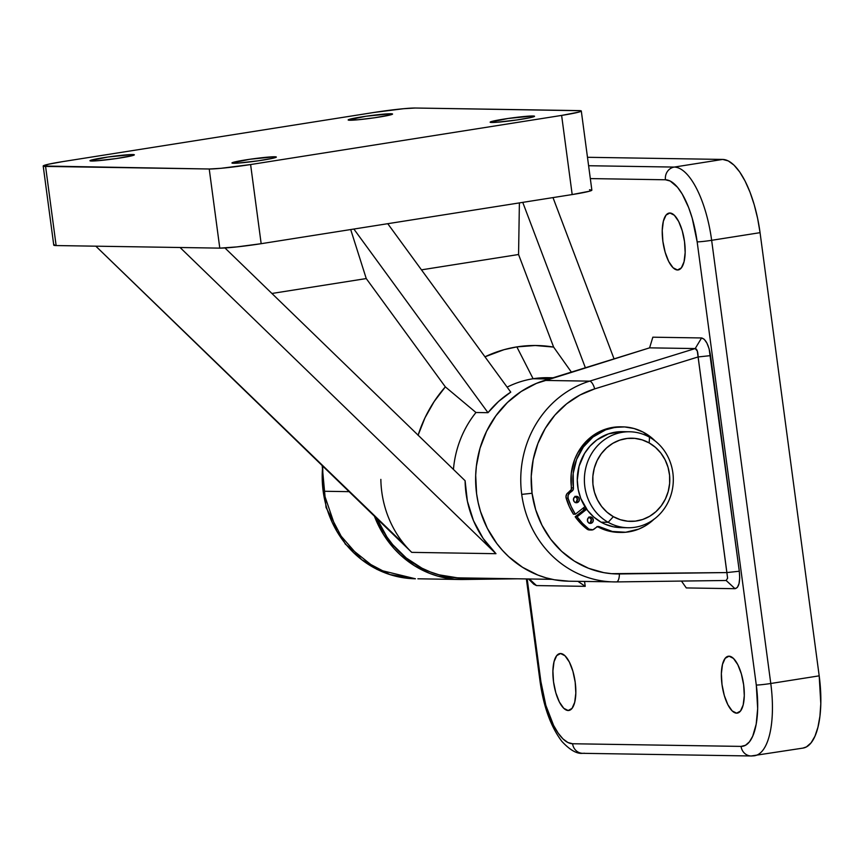 <?xml version="1.0" encoding="UTF-8"?>
<svg xmlns="http://www.w3.org/2000/svg" width="864" height="864" viewBox="0 0 864 864"><rect width="100%" height="100%" fill="white"/><g stroke="black" fill="none" stroke-linecap="round" stroke-linejoin="round"><path stroke-width="1.3" d="M614.002 581.915A102.373 94.856 -89.1 0 1 521.716 494.381A102.373 94.856 -89.1 0 1 589.648 381.143L544.525 380.43A102.373 94.856 90.9 0 0 476.42 492.361A102.373 94.856 90.9 0 0 568.868 581.202L616.464 581.915A8.003 3.013 -90.7 0 0 619.38 573.966A94.381 87.448 -89.1 0 1 532.062 493.268L521.716 494.381A102.373 94.856 90.9 0 0 613.796 581.904A102.373 94.856 90.9 0 0 616.432 581.915M568.166 710.51A28.793 10.692 81 0 1 553.651 682.7A28.793 10.692 81 0 1 559.926 653.573A28.793 10.692 81 0 1 560.563 653.53L564.991 655.765L569.333 661.997L572.908 671.274L575.186 682.193L575.824 693.079L574.711 702.292L572.022 708.404L568.166 710.51L563.728 708.275L559.386 702.043L555.811 692.766L553.532 681.847L552.906 670.961L554.018 661.759L556.708 655.636L560.563 653.53A28.793 10.692 81 0 1 575.057 681.199A28.793 10.692 81 0 1 568.912 710.456A28.793 10.692 81 0 1 568.166 710.51L569.624 710.262L568.166 710.51M736.636 713.167A28.793 10.692 81 0 1 722.12 685.357A28.793 10.692 81 0 1 728.395 656.23A28.793 10.692 81 0 1 729.032 656.186L733.46 658.422L737.802 664.654L741.377 673.931L743.656 684.85L744.293 695.736L743.18 704.938L740.48 711.061L736.636 713.167L732.197 710.932L727.855 704.7L724.28 695.423L722.002 684.504L721.364 673.618L722.488 664.405L725.177 658.292L729.032 656.186A28.793 10.692 81 0 1 743.515 683.856A28.793 10.692 81 0 1 737.37 713.102A28.793 10.692 81 0 1 736.636 713.167L738.094 712.908L736.636 713.167M677.495 269.989A28.793 10.692 81 0 1 662.99 242.179A28.793 10.692 81 0 1 669.254 213.052A28.793 10.692 81 0 1 669.892 213.008L674.33 215.244L678.672 221.476L682.247 230.753L684.526 241.672L685.163 252.558L684.04 261.77L681.35 267.883L677.495 269.989L673.067 267.754L668.725 261.522L665.15 252.245L662.872 241.326L662.234 230.44L663.347 221.238L666.036 215.114L669.892 213.008A28.793 10.692 81 0 1 684.385 240.678A28.793 10.692 81 0 1 678.24 269.935A28.793 10.692 81 0 1 677.495 269.989L678.964 269.741L677.495 269.989M584.01 509.803A47.995 44.464 -89.1 0 1 582.898 508.27L584.01 509.814M323.168 491.249A102.373 94.856 90.9 0 0 415.444 578.783L389.837 574.56L361.724 559.721L336.809 531.22L323.168 491.249L349.099 491.659L323.168 491.249L322.704 466.074A102.373 94.856 90.9 0 0 323.168 491.249M463.007 579.496A102.373 94.856 -89.1 0 1 460.566 579.496A102.373 94.856 -89.1 0 1 374.414 516.197L383.454 534.449L394.178 548.683L400.378 554.958L414.223 565.585L429.613 573.372L437.735 576.115L454.496 579.193L517.547 578.794L463.007 579.496M584.345 753.203A11.2 10.379 -89.1 0 1 582.563 753.322A11.2 10.379 -89.1 0 1 572.594 743.753L741.064 746.399L745.481 745.286L749.423 741.841L752.717 736.204L756.194 724.118L757.663 708.642L756.292 685.044L697.162 241.866L692.226 218.225L688.63 207.511L682.214 194.022L677.495 187.24L670.194 181.03L665.464 179.777L590.317 178.589L665.464 179.777A11.2 10.379 -89.1 0 1 674.255 167.076L588.6 165.726L674.255 167.076A73.58 27.324 81 0 1 711.644 240.311L760.061 232.664L819.191 675.842L770.774 683.489L711.644 240.311L760.061 232.664L757.631 218.452L754.229 204.768L749.995 192.143L745.081 181.062L739.681 171.936L734 165.132L728.255 160.909L722.66 159.43L674.255 167.076A11.2 10.379 90.9 0 0 665.464 179.777A62.392 23.166 81 0 1 697.162 241.866A11.2 0.67 -7.6 0 0 711.644 240.311A73.58 27.324 -99 0 0 674.255 167.076L722.66 159.43L587.477 157.291L722.66 159.43A73.58 27.324 -99 0 1 760.061 232.664L819.191 675.842L770.774 683.489A73.58 27.324 81 0 1 754.574 755.741A73.58 27.324 81 0 1 752.814 755.86A11.2 10.379 -89.1 0 1 751.162 755.978A11.2 10.379 -89.1 0 1 741.064 746.399L572.594 743.753A62.392 23.166 81 0 1 540.896 681.653L545.832 705.305L553.597 725.404L558.176 733.136L562.993 738.914L567.864 742.489L572.594 743.753A11.2 10.379 90.9 0 0 582.692 753.322C576.871 754.013 569.938 750.049 561.913 741.442C550.897 726.937 543.618 706.968 540.065 681.512A11.2 0.67 -7.6 0 0 540.896 681.653L527.191 578.945L540.896 681.653A11.2 0.67 172.4 0 1 540.065 681.502M528.509 578.966L533.714 584.14L536.479 585.576L585.22 586.343L577.94 581.342L585.22 586.343L584.561 581.45L585.22 586.343L536.479 585.576L533.768 584.194M616.496 581.915L726.149 580.489L735.037 588.697L686.297 587.93L735.037 588.697C738.914 587.714 740.34 581.893 739.303 571.234L739.703 577.951L739.022 583.632L737.381 587.39L735.037 588.697L726.181 580.489L616.464 581.915M726.149 580.489L727.607 578.189L697.302 351.043L695.196 348.57L589.648 381.143A8.003 2.873 72.8 0 1 594.68 388.886A8.003 2.873 -107.2 0 0 589.648 381.143L695.196 348.57L649.598 347.846L544.525 380.43L589.648 381.143A102.373 94.856 90.9 0 0 521.716 494.381L532.062 493.268A94.381 87.448 -89.1 0 1 594.68 388.886L698.123 356.951L710.543 355.622C708.718 344.952 705.737 339.066 701.579 337.954L652.838 337.187L701.579 337.954L704.29 339.336L706.946 343.17L709.139 348.894L739.303 571.234L726.894 572.573L611.539 573.674L603.752 572.638L588.6 568.318L574.409 561.136L561.643 551.34L550.714 539.233L541.966 525.215L535.68 509.728L532.062 493.268L531.23 476.366L533.207 459.572L537.926 443.426L545.238 428.436L554.915 415.098L566.644 403.823L580.036 394.999L594.68 388.886L698.123 356.951L726.894 572.573L619.38 573.966A8.003 3.013 89.3 0 1 616.691 581.893M802.883 748.105L806.436 746.896L811.08 742.835L814.968 736.182L817.949 727.196L819.925 716.213L820.8 703.674L819.191 675.842A73.58 27.324 -99 0 1 802.991 748.094L751.162 755.978L582.692 753.322M568.944 581.202L554.353 579.766L546.037 577.822L537.916 575.078L522.526 567.292L508.68 556.664L502.481 550.39L496.822 543.532L487.328 528.325L480.514 511.52L478.181 502.686L476.593 493.668L475.686 475.33L476.377 466.171L480.028 448.232L486.583 431.276L495.839 415.854L507.492 402.451L521.176 391.5L536.447 383.368L649.598 347.846L695.196 348.57C696.956 348.797 697.928 351.594 698.123 356.951L710.543 355.622L739.303 571.234L726.894 572.573L727.596 578.297M754.747 755.708A73.58 27.324 -99 0 0 770.774 683.489L711.644 240.311A11.2 0.67 172.4 0 1 697.162 241.866L756.292 685.044A11.2 0.67 -7.6 0 0 770.774 683.489A11.2 0.67 172.4 0 1 756.292 685.044A62.392 23.166 81 0 1 741.064 746.399A11.2 10.379 90.9 0 0 751.032 755.978M417.884 578.794L460.566 579.496M536.479 585.576L529.34 578.977L536.479 585.576M701.579 337.954L695.196 348.57L701.579 337.954M681.458 581.072L686.297 587.93L681.458 581.072M652.838 337.187L649.598 347.846L652.838 337.187M622.08 527.634L613.397 526.802L605.038 524.156L601.085 522.191L608.18 522.299A47.995 44.464 -89.1 0 1 585.76 467.986A47.995 44.464 -89.1 0 1 629.597 431.773A47.995 44.464 -89.1 0 1 649.512 437.206L649.166 442.919A41.591 38.534 -89.1 0 1 665.377 499.036A41.591 38.534 -89.1 0 1 613.343 516.661L608.18 522.299A47.995 44.464 90.9 0 0 668.218 501.952A47.995 44.464 90.9 0 0 649.512 437.206A47.995 44.464 -89.1 0 1 671.933 491.519A47.995 44.464 -89.1 0 1 628.096 527.742A47.995 44.464 -89.1 0 1 608.18 522.299L601.085 522.191A47.995 44.464 90.9 0 0 620.989 527.623L628.096 527.742M584.755 509.22A47.995 44.464 -89.1 0 1 583.675 507.654L584.755 509.22M629.597 431.773L622.501 431.654A47.995 44.464 90.9 0 0 578.664 467.878A47.995 44.464 90.9 0 0 601.085 522.191L593.795 517.039L587.585 510.451L580.792 498.442L578.2 489.467L577.282 480.114L579.096 466.171L584.593 453.373L590.069 446.051L596.765 440.003L608.515 433.858L621.41 431.654M649.166 442.919L642.157 439.873L634.738 438.361L627.188 438.448L619.79 440.111L612.835 443.308L606.582 447.908L601.279 453.73L597.132 460.555L594.292 468.115L592.877 476.129L592.931 484.283L594.464 492.264L597.402 499.759L601.646 506.498L607.025 512.201L613.343 516.661L620.341 519.707L627.761 521.219L635.321 521.143L642.719 519.469L649.674 516.272L655.927 511.682L661.23 505.861L665.377 499.036L668.218 491.465L669.632 483.462L669.578 475.308L668.045 467.327L665.107 459.821L660.863 453.092L655.474 447.379L649.166 442.919L649.512 437.206A47.995 44.464 90.9 0 0 589.475 457.553A47.995 44.464 90.9 0 0 608.18 522.299L613.343 516.661A41.591 38.534 -89.1 0 1 597.132 460.555A41.591 38.534 -89.1 0 1 649.166 442.919M589.356 523.195A3.197 2.959 90.9 0 0 590.188 522.742L592.11 522.774A3.197 2.959 -89.1 0 1 587.542 521.165A3.197 2.959 -89.1 0 1 588.622 517.601L587.444 519.696L587.974 522.072L589.345 523.195L591.613 523.087L593.158 521.284L592.769 518.303L590.836 517.028L588.622 517.601A3.197 2.959 -89.1 0 1 593.201 519.221A3.197 2.959 -89.1 0 1 592.11 522.774L590.188 522.742L591.332 519.404L588.902 516.996M575.402 502.535A3.197 2.959 90.9 0 0 576.234 502.081L578.167 502.114A3.197 2.959 -89.1 0 1 573.588 500.504A3.197 2.959 -89.1 0 1 574.679 496.951L573.491 499.036L574.02 501.422L575.392 502.535L577.66 502.427L579.204 500.623L578.815 497.642L576.882 496.368L574.679 496.951A3.197 2.959 -89.1 0 1 579.247 498.56A3.197 2.959 -89.1 0 1 578.167 502.114L576.234 502.081L577.379 498.744L574.949 496.336M622.577 426.859L620.654 426.827A52.79 48.913 90.9 0 0 591.041 437L592.963 437.033A52.79 48.913 -89.1 0 1 622.577 426.859A52.79 48.913 -89.1 0 1 655.15 440.986M653.908 519.329A52.79 48.913 -89.1 0 1 650.527 522.256A52.79 48.913 -89.1 0 1 620.914 532.429A52.79 48.913 -89.1 0 1 599.724 526.835L597.802 526.802A52.79 48.913 90.9 0 0 618.991 532.397L620.914 532.429M655.15 440.996L643.064 432.076L634.068 428.522L624.596 426.935L615.006 427.378L605.686 429.818L592.963 437.033A52.79 48.913 -89.1 0 0 573.415 487.879L571.493 487.847L573.415 487.879A3.197 2.959 -89.1 0 1 572.227 490.957L573.426 488.754L573.188 473.461L576.58 459.508L583.34 447.055L592.963 437.033L591.041 437A52.79 48.913 90.9 0 0 571.493 487.847A3.197 2.959 90.9 0 1 570.305 490.925L572.227 490.957L570.305 490.925L567.799 492.901L569.722 492.934L572.227 490.957L569.722 492.934A4.795 4.45 -89.1 0 0 568.102 498.28L568.112 495.331L569.722 492.934L567.799 492.901A4.795 4.45 90.9 0 0 566.179 498.247L568.102 498.28A60.782 56.311 -89.1 0 0 575.348 514.22L573.426 514.188L575.348 514.22L584.939 506.66L575.348 514.22L571.18 506.542L568.102 498.28L566.179 498.247A60.782 56.311 90.9 0 0 573.426 514.188L569.257 506.509L565.963 496.778L566.816 493.96L571.298 489.564L571.255 473.429L574.646 459.475L577.638 453.006L585.911 441.655L595.058 434.149L608.364 428.317L620.708 426.827M619.088 532.397L610.438 531.446L597.035 526.522M589.615 529.988L587.002 529.092L580.673 523.4L575.176 516.769L585.986 508.248L575.176 516.769A60.782 56.311 90.9 0 0 587.002 529.092L588.935 529.124L582.595 523.433L577.098 516.802L586.688 509.242L577.098 516.802L575.176 516.769L577.098 516.802A60.782 56.311 -89.1 0 0 588.935 529.124L587.002 529.092A4.795 4.45 90.9 0 0 589.518 529.988L591.451 530.01A4.795 4.45 -89.1 0 1 588.935 529.124L592.909 529.772L596.646 527.116L594.14 529.092A4.795 4.45 -89.1 0 1 591.451 530.01M575.186 502.61L576.234 502.081A3.197 2.959 90.9 0 0 575.5 496.487M589.14 523.271L590.188 522.742A3.197 2.959 90.9 0 0 589.453 517.147M654.264 518.994L644.857 526.111L638.744 529.092L625.709 532.246L612.371 531.479L598.957 526.554L596.646 527.116A3.197 2.959 -89.1 0 1 599.724 526.835L597.802 526.802A3.197 2.959 90.9 0 0 597.478 526.651M516.856 346.896A132.775 123.023 90.9 0 0 484.963 356.81L504.047 349.672L516.856 346.896L535.248 345.503L553.619 347.08L518.562 254.513L421.459 269.849L518.562 254.513L553.619 347.08L571.396 372.136L553.619 347.08A132.775 123.023 90.9 0 0 516.856 346.896L533.11 378.745L516.856 346.896M507.114 387.137A100.775 93.377 -89.1 0 1 533.11 378.745L549.191 378.994L533.11 378.745A100.775 93.377 90.9 0 0 507.114 387.137M349.812 120.247A22.399 1.339 172.4 0 1 348.16 119.966A22.399 1.339 172.4 0 1 365.98 116.251A22.399 1.339 172.4 0 1 390.895 113.756L391.025 114.75L390.895 113.756L392.558 114.048L390.841 114.804L374.609 117.763L357.955 119.772L348.16 119.945L366.098 116.24L390.895 113.756A22.399 1.339 172.4 0 1 392.558 114.037A22.399 1.339 172.4 0 1 374.738 117.742A22.399 1.339 172.4 0 1 349.812 120.247M491.81 122.483A22.399 1.339 172.4 0 1 490.147 122.202A22.399 1.339 172.4 0 1 507.967 118.487A22.399 1.339 172.4 0 1 532.894 115.992L533.023 116.986L532.894 115.992L534.546 116.294L530.766 117.547L516.607 119.999L496.595 122.288L490.147 122.18L508.097 118.476L532.894 115.992A22.399 1.339 172.4 0 1 534.546 116.273A22.399 1.339 172.4 0 1 516.726 119.977A22.399 1.339 172.4 0 1 491.81 122.483M91.616 161.028A22.399 1.339 172.4 0 1 89.953 160.747A22.399 1.339 172.4 0 1 107.773 157.043A22.399 1.339 172.4 0 1 132.689 154.537L132.818 155.531L132.689 154.537L134.352 154.84L132.635 155.585L116.402 158.544L96.401 160.834L89.953 160.726L107.892 157.021L132.689 154.537A22.399 1.339 172.4 0 1 134.352 154.818A22.399 1.339 172.4 0 1 116.532 158.522A22.399 1.339 172.4 0 1 91.616 161.028M233.604 163.264A22.399 1.339 172.4 0 1 231.952 162.983A22.399 1.339 172.4 0 1 249.761 159.278A22.399 1.339 172.4 0 1 274.687 156.773L274.817 157.766L274.687 156.773L275.908 157.399L272.56 158.328L258.401 160.78L238.388 163.069L231.941 162.961L249.89 159.257L274.687 156.773A22.399 1.339 172.4 0 1 276.34 157.054A22.399 1.339 172.4 0 1 258.52 160.769A22.399 1.339 172.4 0 1 233.604 163.264M553.154 377.773L548.003 377.687A100.775 93.377 90.9 0 0 533.11 378.745A100.775 93.377 -89.1 0 1 552.755 377.892M457.196 577.778L439.106 574.841L430.348 571.946L421.891 568.145L406.231 557.96L392.72 544.666L386.942 537.008L377.05 518.756A100.775 93.377 90.9 0 0 460.598 577.897L552.193 579.334M54.389 244.674L53.762 245.128L54.346 245.43L56.128 245.56L219.791 248.13L180.079 247.504L495.968 553.694L483.149 538.445L473.494 520.69L467.381 501.174L465.091 480.719A100.775 93.377 90.9 0 0 495.968 553.694L411.728 552.366A100.775 93.377 -89.1 0 1 380.851 479.39M418.068 435.326L424.98 417.82L434.138 401.566L445.349 386.878L475.956 412.506L487.987 412.69L353.873 229.046L487.987 412.69L498.614 401.425L510.764 392.126A100.775 93.377 90.9 0 0 487.987 412.69L475.956 412.506A100.775 93.377 90.9 0 0 453.438 469.422A100.775 93.377 -89.1 0 1 475.956 412.506L445.349 386.878L366.25 278.564L271.912 293.468L366.25 278.564L350.698 229.543L366.25 278.564L445.349 386.878A132.775 123.023 90.9 0 0 418.111 435.186M404.957 545.098L95.839 246.186L411.728 552.366L495.968 553.694L180.079 247.504L56.128 245.56L45.576 166.417L209.228 168.998L219.791 248.13L236.887 246.91L261.166 243.691L572.184 194.562L589.399 191.236L591.862 190.166L589.486 189.734M522.752 202.37L585.392 367.816L522.752 202.37M614.088 358.96L552.992 197.597L614.088 358.96M465.091 480.719L224.964 247.968L465.091 480.719M581.299 111.002L591.862 190.145A31.99 1.912 -7.6 0 1 572.184 194.562L561.622 115.42A31.99 1.912 172.4 0 0 581.299 111.002A31.99 1.912 172.4 0 0 578.934 110.603L415.271 108.022A31.99 1.912 172.4 0 0 373.896 112.471L62.878 161.59L48.611 164.203L43.2 165.996L209.228 168.998L220.86 168.318L250.603 164.549L561.622 115.42L572.184 194.562L261.166 243.691L250.603 164.549L561.622 115.42L578.848 112.093L580.673 111.488L581.299 111.024L580.716 110.722L415.271 108.022L403.65 108.702L373.896 112.471L62.878 161.59A31.99 1.912 172.4 0 0 43.2 166.018L53.762 245.149A31.99 1.912 -7.6 0 0 56.128 245.56L45.576 166.417A31.99 1.912 172.4 0 1 43.2 166.018M209.228 168.998L219.791 248.13A31.99 1.912 -7.6 0 0 261.166 243.691L250.603 164.549A31.99 1.912 172.4 0 1 209.228 168.998M519.394 202.9L518.562 254.513L519.394 202.9M510.764 392.126L387.752 223.69L510.764 392.126M540.065 681.512L526.381 578.934M415.444 578.783L376.942 569.408L345.362 544.18L326.041 507.481L322.175 465.556"/></g></svg>

